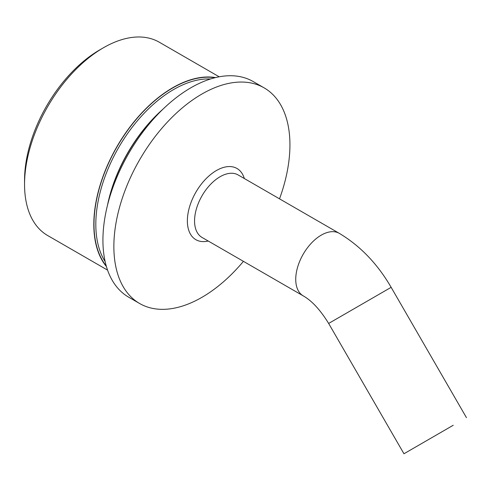 <?xml version="1.0" encoding="UTF-8"?>
<svg xmlns="http://www.w3.org/2000/svg" width="491" height="491" viewBox="0 0 491 491"><rect width="100%" height="100%" fill="white"/><g stroke="black" fill="none" stroke-linecap="round" stroke-linejoin="round"><path stroke-width="0.74" d="M210.584 78.959A110.07 63.548 120 0 0 173.648 89.515A110.07 63.548 120 0 0 105.142 261.586M106.246 265.956A111.359 64.29 -60 0 1 103.736 174.888A111.359 64.29 -60 0 1 172.734 87.938A111.359 64.29 -60 0 1 214.923 77.731M107.468 205.355A110.07 63.548 -60 0 1 163.049 109.088M24.55 184.438L24.55 180.228A106.461 61.467 -60 0 1 99.826 49.843L103.472 47.737A111.617 64.438 120 0 0 24.55 184.438A111.617 64.438 120 0 0 47.664 235.533L107.572 270.118M215.531 77.578A111.617 64.438 120 0 0 172.734 87.729A111.617 64.438 120 0 0 103.429 175.275A111.617 64.438 120 0 0 106.424 266.564M99.826 49.843L103.472 47.737A111.617 64.438 120 0 1 159.28 42.208L219.189 76.799M279.52 198.843A124.499 71.882 120 0 0 264.152 87.877A124.499 71.882 120 0 0 201.899 94.039A124.499 71.882 120 0 0 120.565 203.753A124.499 71.882 120 0 0 139.647 303.518A124.499 71.882 120 0 0 201.899 297.35A124.499 71.882 120 0 0 243.432 261.347M264.152 87.877L253.215 81.561A124.499 71.882 120 0 0 190.962 87.729A124.499 71.882 120 0 0 109.628 197.437A124.499 71.882 120 0 0 128.71 297.202L139.647 303.518M453.236 425.267L403.958 453.764L453.236 425.267M162.699 109.425A111.617 64.438 120 0 0 107.584 204.882M339.299 233.354A36.088 20.837 120 0 0 321.255 235.14A36.088 20.837 120 0 0 297.681 266.944A36.088 20.837 120 0 0 303.211 295.858L202.034 237.448A36.088 20.837 120 0 1 196.504 208.528A36.088 20.837 120 0 1 220.078 176.729A36.088 20.837 120 0 1 238.123 174.943L339.299 233.354C360.247 245.887 377.53 263.882 391.143 287.327L328.651 323.44L403.958 453.764M208.239 241.026A41.115 23.74 -60 0 1 187.66 215.923A41.115 23.74 -60 0 1 216.433 170.518A41.115 23.74 -60 0 1 244.328 178.521M391.143 287.327L466.45 417.651M303.211 295.858C311.877 300.768 320.353 309.962 328.651 323.44"/></g></svg>
